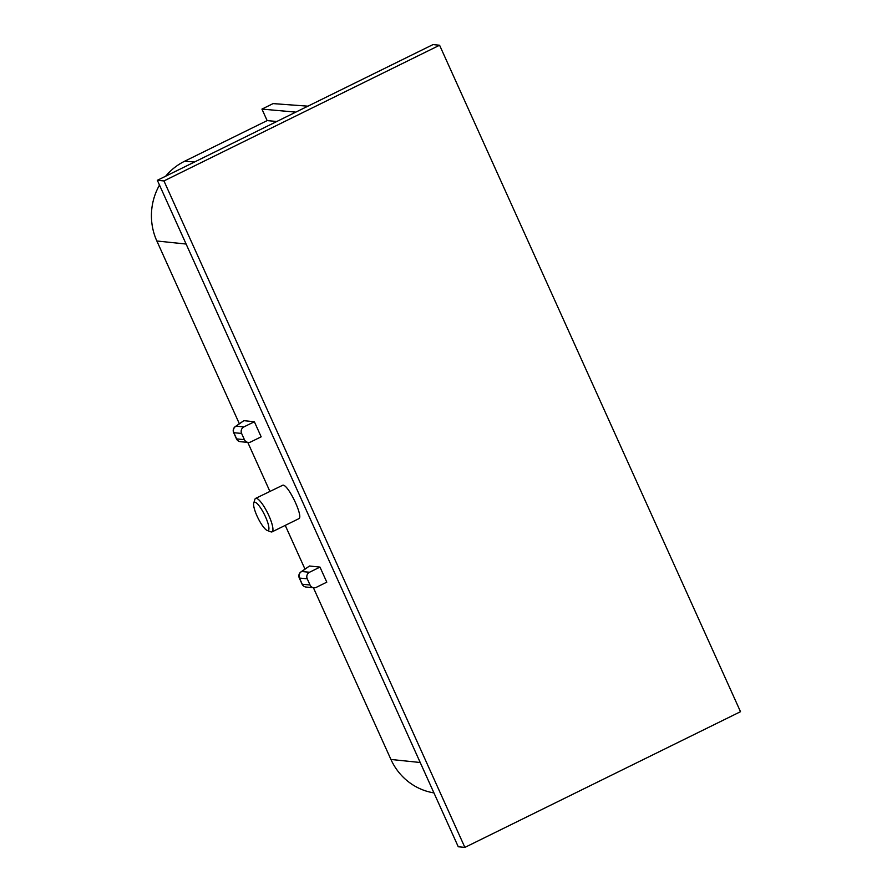 <?xml version="1.0" encoding="UTF-8"?>
<svg xmlns="http://www.w3.org/2000/svg" width="892" height="892" viewBox="0 0 892 892"><rect width="100%" height="100%" fill="white"/><g stroke="black" fill="none" stroke-linecap="round" stroke-linejoin="round"><path stroke-width="1.34" d="M313.404 587.739L390.93 759.46A59.887 57.657 95.5 0 0 433.936 792.899M304.964 569.051L285.239 525.377M269.886 491.358L247.775 442.387M239.335 423.711L156.847 240.996L186.116 244.04M272.071 531.866L298.809 518.698C303.804 517.315 288.506 484.869 282.976 485.125L255.591 498.394A18.654 4.337 63.8 0 1 256.227 498.293A18.654 4.337 63.8 0 1 268.302 514.405A18.654 4.337 63.8 0 1 272.071 531.866A18.654 4.337 63.8 0 1 271.436 531.966A18.654 4.337 63.8 0 1 270.9 531.844L267.21 530.461A15.71 3.657 63.8 0 1 257.978 518.007A15.71 3.657 63.8 0 1 253.741 503.099A15.71 3.657 63.8 0 1 254.856 502.218A15.71 3.657 63.8 0 1 265.493 516.803A15.71 3.657 63.8 0 1 267.667 530.573A15.71 3.657 63.8 0 1 267.21 530.461M309.479 566.007L300.905 571.95A4.906 3.981 54.5 0 1 301.752 571.516L309.479 566.007L319.983 567.1L326.795 582.164L316.325 587.326A4.906 4.728 95.5 0 1 310.037 584.996L307.238 578.797A4.906 4.728 -84.5 0 1 309.524 572.251L319.983 567.1M254.365 421.76L261.166 436.824L250.697 441.975A4.906 4.728 -84.5 0 1 244.408 439.656L241.609 433.445A4.906 4.728 95.5 0 1 243.895 426.911L254.365 421.76L243.85 420.667L235.276 426.599A4.906 3.981 54.5 0 1 236.124 426.164L243.895 426.911M253.741 503.099L254.9 499.342A18.654 4.337 63.8 0 1 255.591 498.394M307.93 106.17L273.075 103.606L261.947 109.092L267.143 120.61L184.689 161.207A59.887 57.657 95.5 0 0 165.667 176.203M159.501 185.09A59.887 57.657 95.5 0 0 156.847 240.996M432.977 44.6L439.589 45.236L740.505 711.693L464.877 847.4L458.265 846.764L157.338 180.307L432.977 44.6M157.338 180.307L163.95 180.931L464.877 847.4M439.589 45.236L163.95 180.931M244.408 439.656L236.648 438.909A4.906 0.68 -24.3 0 1 236.447 438.819A4.906 4.906 0 0 0 240.461 441.696A4.906 4.728 -84.5 0 1 236.648 438.909L233.838 432.709A4.906 4.728 -84.5 0 1 236.124 426.164L243.85 420.667M267.143 120.61L276.821 121.479M261.947 109.092L295.81 112.124M390.93 759.46L420.21 762.504M184.689 161.207L194.501 162.01M236.447 438.819L233.648 432.62A4.906 0.68 -24.3 0 0 233.838 432.709L241.609 433.445M310.037 584.996L302.265 584.26A4.906 0.68 -24.3 0 1 302.076 584.171A4.906 4.906 0 0 0 306.09 587.036A4.906 4.728 -84.5 0 1 302.265 584.26L299.467 578.061A4.906 4.728 -84.5 0 1 301.752 571.516L309.524 572.251M302.076 584.171L299.277 577.971A4.906 0.68 -24.3 0 0 299.467 578.061L307.238 578.797M300.905 571.95A4.906 4.906 0 0 0 299.277 577.971M235.276 426.599A4.906 4.906 0 0 0 233.648 432.62M248.232 442.432L240.461 441.696M306.09 587.036L313.85 587.783"/></g></svg>
